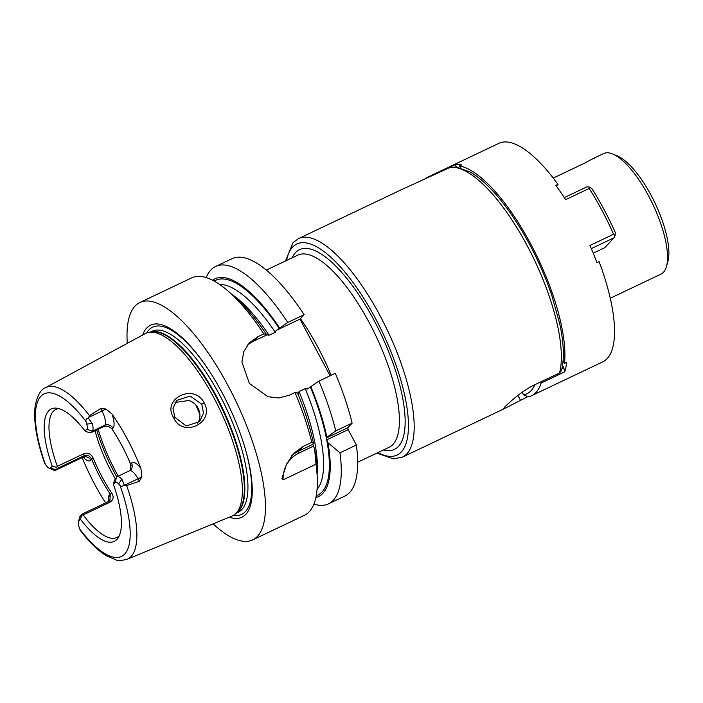 <?xml version="1.0" encoding="UTF-8"?>
<svg xmlns="http://www.w3.org/2000/svg" width="703" height="703" viewBox="0 0 703 703"><rect width="100%" height="100%" fill="white"/><g stroke="black" fill="none" stroke-linecap="round" stroke-linejoin="round"><path stroke-width="1.05" d="M103.306 426.8C106.636 425.5 109.563 426.299 112.067 429.19L112.946 428.25A6.257 5.835 43.1 0 0 104.712 425.297L92.295 431.203L90.898 432.697L103.306 426.8L104.712 425.297A12.513 4.227 -115.4 0 0 101.961 411.044L100.626 408.54L89.483 415.64A95.01 32.118 64.6 0 0 45.51 387.704L145.222 333.609A101.039 34.157 64.6 0 1 148.939 332.343A101.039 34.157 64.6 0 1 219.231 408.294A101.039 34.157 64.6 0 1 236.234 513.111A101.039 34.157 64.6 0 1 235.32 513.998A101.039 34.157 64.6 0 1 231.99 516.081L127.102 559.28A95.01 32.118 -115.4 0 0 131.092 556.486A95.01 32.118 64.6 0 0 126.645 485.545L139.326 481.318L137.99 478.813L124.422 485.263L121.891 479.253A12.513 4.227 -115.4 0 0 117.129 476.696A12.513 4.227 -115.4 0 0 116.672 477.038L114.396 480.386L113.359 484.2A73.332 24.79 64.6 0 1 118.236 537.733A73.332 24.79 64.6 0 1 80.485 519.271L78.771 521.099A8.339 2.821 -115.4 0 0 78.402 521.811A8.339 2.821 -115.4 0 0 78.815 526.248L80.23 530.317C89.228 542.11 97.972 550.616 106.478 555.818L116.065 559.896C117.594 560.862 121.276 560.66 127.102 559.28M100.626 408.54L105.845 408.97L111.97 413.979A96.021 32.461 64.6 0 1 140.899 468.383L141.874 476.739L139.326 481.318M204.142 402.828C215.426 422.626 182.736 438.628 173.571 417.626C161.426 398.61 194.221 382.819 204.142 402.828L201.831 404.251L203.501 413.197L199.555 421.686L186.198 425.93L174.854 417.31L173 408.487L176.602 400.429L190.188 396.061L201.831 404.251M126.645 485.545L124.422 485.263M112.067 429.19C119.185 439.814 125.362 451.44 130.609 464.059L130.055 470.5M45.51 387.704C40.959 389.154 37.514 395.218 35.176 405.886C33.331 421.009 36.547 440.298 44.825 463.76L47.031 466.476A8.339 2.821 64.6 0 0 49.052 468.11A8.339 2.821 64.6 0 0 50.511 467.952L52.224 466.124A73.332 24.79 64.6 0 1 56.627 408.171A73.332 24.79 64.6 0 1 85.098 431.053L86.812 429.234A8.339 2.821 -115.4 0 0 86.768 424.085L86.038 421.563C85.599 419.656 86.346 418.505 88.288 418.109L89.483 415.64M123.842 484.982C122.524 486.538 121.259 486.731 120.055 485.545L118.552 483.857L121.891 479.253M113.359 484.2L115.072 482.372A8.339 2.821 64.6 0 1 118.552 483.857M58.929 408.636A70.924 23.972 64.6 0 0 55.88 409.427A70.924 23.972 64.6 0 0 53.296 411.343A70.924 23.972 -115.4 0 0 57.347 466.317L83.938 453.672C88.016 452.31 91.118 453.839 93.244 458.259L91.706 459.296C89.808 455.746 87.234 454.577 84 455.772L57.409 468.418L56.46 467.433L52.224 466.124M57.409 468.418L56.003 469.92A12.513 4.227 -115.4 0 1 55.546 470.254A12.513 4.227 -115.4 0 1 53.815 470.158L49.052 468.11M85.098 431.053L89.035 432.679L90.898 432.697M56.46 467.433L57.347 466.317M80.485 519.271L81.82 515.141L83.191 514.921A70.924 23.972 -115.4 0 0 116.795 537.523A70.924 23.972 -115.4 0 0 119.334 535.66M86.812 429.234L92.295 431.203A12.513 4.227 -115.4 0 0 92.234 423.478L88.288 418.109M83.191 514.921L109.782 502.276L108.367 501.608L81.776 514.253L81.82 515.141M93.244 458.259C98.49 470.878 104.668 482.504 111.777 493.128C114.079 497.003 113.411 500.053 109.782 502.276M95.072 430.711A70.924 23.972 -115.4 0 0 115.213 478.646M78.402 521.811L79.817 516.828A12.513 4.227 -115.4 0 1 80.37 515.756L81.776 514.253M105.635 502.917A96.865 32.742 64.6 0 1 82.163 457.6M111.777 493.128L110.248 494.165C103.13 483.541 96.952 471.915 91.706 459.296L90.828 460.228A6.257 5.835 43.1 0 0 82.594 457.275L56.003 469.92L50.511 467.952M108.367 501.608L109.984 500.448L110.248 494.165L109.369 495.097A18.77 6.345 -115.4 0 0 108.376 501.608M229.292 517.188A106.338 35.95 -115.4 0 0 245.786 514.376A106.338 35.95 -115.4 0 0 244.6 446.537A106.338 35.95 -115.4 0 0 207.121 367.722A106.338 35.95 -115.4 0 0 146.707 328.037A106.338 35.95 -115.4 0 0 142.656 335.006M127.278 343.345A131.408 44.43 -115.4 0 1 135.029 306.069A131.408 44.43 64.6 0 1 139.818 302.536A131.408 44.43 64.6 0 1 232.57 394.357A131.408 44.43 64.6 0 1 257.474 536.345A131.408 44.43 -115.4 0 1 252.685 539.886L304.531 515.229A131.408 44.43 64.6 0 0 309.311 511.687A131.408 44.43 64.6 0 0 317.238 477.592A131.408 44.43 64.6 0 0 316.016 464.208L283.089 479.859L281.868 478.69L286.552 464.121L293.766 453.356L302.984 446.502L311.798 442.31L313.573 443.567L312.835 444.366L314.628 449.032A120.556 40.756 64.6 0 1 316.851 468.365L317.238 477.592M213.123 523.849A131.408 44.43 -115.4 0 0 252.685 539.886M139.818 302.536L191.664 277.878A131.408 44.43 64.6 0 1 228.879 291.78L235.795 297.896A120.556 40.756 64.6 0 1 266.358 334.294L265.927 334.751L267.026 334.804L253.765 341.113L257.931 336.658L249.24 342.959L243.8 351.614L241.911 362.027L249.372 383.416L267.992 396.747L278.748 397.977L289.1 395.271L294.97 392.485A131.408 44.43 64.6 0 1 311.798 442.31M257.931 336.658L263.801 333.872A131.408 44.43 64.6 0 0 228.879 291.78M291.789 455.649A33.375 31.134 -136.9 0 1 298.661 451.115L312.835 444.366M283.089 479.859A31.705 29.579 -136.9 0 1 299.03 453.013L313.204 446.273M267.026 334.804L269.117 335.261L275.321 332.317L276.182 330.454L287.755 322.484L304.144 314.689L299.97 319.136L276.182 330.454M317.097 474.27A114.721 38.788 -115.4 0 0 299.047 391.553L298.195 393.416L297.097 393.364M330.085 375.78L299.97 319.136M206.207 277.597A131.408 44.43 64.6 0 1 215.61 266.49L231.999 258.695A131.408 44.43 64.6 0 1 304.144 314.689M315.911 497.496A120.556 40.756 -115.4 0 0 327.923 442.714L339.971 452.811L356.359 445.017A131.408 44.43 64.6 0 1 344.874 496.046L328.486 503.84A131.408 44.43 64.6 0 1 313.933 504.121M356.359 445.017L348.178 429.638L347.809 427.74L352.133 423.127A131.408 44.43 64.6 0 0 335.305 373.302L318.916 381.096L307.343 389.058L305.251 388.601L299.047 391.553M504.35 407.494C507.759 403.777 521.802 390.719 534.895 384.699L559.535 372.985L561.477 370.63C564.456 358.715 563.859 343.055 559.693 323.652L551.679 294.996C541.486 265.523 527.909 238.449 510.958 213.8C496.968 193.782 483.453 179.889 470.412 172.121L456.519 167.042L450.201 167.349L400.007 190.355L298.529 238.607A120.978 40.897 64.6 0 1 383.917 323.143A120.978 40.897 64.6 0 1 406.844 453.866A120.978 40.897 64.6 0 1 402.441 457.117L503.91 408.865L503.181 409.049L504.35 407.494M503.91 408.865L527.76 396.659M610.283 298.23L661.031 274.1A66.75 22.566 -115.4 0 0 663.456 272.298A66.75 22.566 -115.4 0 0 666.435 266.595A66.75 22.566 -115.4 0 0 652.744 204.125A66.75 22.566 -115.4 0 0 612.928 154.08A66.75 22.566 -115.4 0 0 603.692 153.544L594.483 157.92M594.176 158.711C596.135 157.068 593.112 158.474 585.089 162.929L553.261 178.061M666.435 266.595L667.85 261.613A62.576 21.152 -115.4 0 0 655.011 203.044A62.576 21.152 -115.4 0 0 617.691 156.128L612.928 154.08M253.765 341.113A33.445 31.204 43.1 0 0 247.263 345.331M294.97 392.485L297.518 392.907A120.556 40.756 64.6 0 1 313.573 443.567M266.358 334.294L263.801 333.872M314.628 449.032L316.016 464.208M215.61 266.49A131.408 44.43 64.6 0 1 287.755 322.484M339.971 452.811A131.408 44.43 64.6 0 1 328.486 503.84M318.916 381.096A131.408 44.43 64.6 0 1 335.744 430.921L352.133 423.127M279.653 327.976A120.556 40.756 -115.4 0 0 212.596 280.242M335.744 430.921L326.869 437.24A120.556 40.756 -115.4 0 0 310.814 386.58M327.923 442.714L326.06 438.083L326.869 437.24M326.06 438.083L347.809 427.74M326.429 439.981L348.178 429.638M197.587 423.443L199.265 419.867C200.443 415.904 200.056 412.02 198.097 408.232C196.04 404.471 193 401.896 188.966 400.508L175.038 402.45M131.03 465.544L128.957 460.184M195.988 405.174A70.924 23.972 -115.4 0 0 199.898 414.471M522.18 392.256L523.568 394.884A117.225 39.632 -115.4 0 0 534.878 384.708M540.115 382.221L541.143 383.056A120.978 40.897 -115.4 0 1 536.038 392.423A120.978 40.897 -115.4 0 1 531.635 395.684A120.978 40.897 -115.4 0 1 528.269 396.791L523.568 394.884M613.57 234.257A120.978 40.897 -115.4 0 0 589.211 188.448L589.316 187.042L591.873 188.606A117.225 39.632 64.6 0 1 615.476 232.992L615.046 235.443L613.57 234.257L589.949 245.496A120.978 40.897 -115.4 0 1 596.97 262.667L599.097 261.657A120.978 40.897 64.6 0 1 607.172 358.6A120.978 40.897 64.6 0 1 602.77 361.852L531.635 395.684M589.211 188.448L565.59 199.678A120.978 40.897 -115.4 0 0 555.871 185.381L557.997 184.371L556.389 186.093M561.934 368.715L563.78 367.836L564.764 371.817A120.978 40.897 64.6 0 0 566.644 362.309L564.518 363.328A120.978 40.897 -115.4 0 0 530.958 244.433A120.978 40.897 -115.4 0 0 459.551 165.917L461.678 164.906A120.978 40.897 64.6 0 0 454.709 164.836L431.088 176.066A120.978 40.897 -115.4 0 0 427.723 177.174L498.858 143.342A120.978 40.897 64.6 0 1 557.997 184.371M427.723 177.174A120.978 40.897 -115.4 0 0 423.883 179.854M564.764 371.817L541.143 383.056M563.78 367.836L562.541 365.49M454.709 164.836L456.976 167.103M591.302 248.616L614.035 237.799L615.046 235.443M614.035 237.799L604.782 247.676L593.218 253.177M564.263 197.613L586.935 186.831L589.316 187.042M564.518 363.328L563.094 360.657M460.579 167.859L459.551 165.917M141.874 476.739A6.257 0.773 -28 0 1 137.99 478.813A12.513 4.227 -115.4 0 0 129.537 470.799L117.129 476.696M140.899 468.383A18.77 6.345 -115.4 0 0 131.487 463.119A6.257 5.835 -136.9 0 1 130.732 469.929L129.537 470.799M131.487 463.119L130.609 464.059M86.038 421.563A90.01 30.431 -115.4 0 0 40.862 396.299A90.01 30.431 -115.4 0 0 45.528 464.78M79.544 528.761A90.01 30.431 -115.4 0 0 124.721 554.026A90.01 30.431 -115.4 0 0 120.055 485.545M88.385 417.503L101.961 411.044A6.257 0.773 152 0 0 105.845 408.97M112.946 428.25A18.77 6.345 -115.4 0 0 111.97 413.979M92.234 423.478L86.768 424.085M115.072 482.372L116.672 477.038M80.37 515.756L78.771 521.099M109.369 495.097A6.257 5.835 -136.9 0 1 109.246 501.098M83.938 456.836L84.703 457.363L82.137 457.609A12.513 4.227 -115.4 0 0 82.594 457.275L84 455.772L83.938 453.672M83.314 457.258A18.77 6.345 -115.4 0 0 90.828 460.228M235.32 513.998L237.35 512.206A100.292 33.902 -115.4 0 0 238.255 511.327A100.292 33.902 -115.4 0 0 221.383 407.292A100.292 33.902 -115.4 0 0 151.611 331.895L148.939 332.343M236.718 512.759A100.204 33.876 -115.4 0 0 238.765 510.984A100.204 33.876 -115.4 0 0 220.988 405.148A100.204 33.876 -115.4 0 0 150.776 332.036M236.313 513.12L238.212 512.215A100.204 33.876 -115.4 0 0 241.858 509.517A100.204 33.876 -115.4 0 0 222.869 401.237A100.204 33.876 -115.4 0 0 152.147 331.218L150.249 332.124M233.449 515.352A103.631 35.036 -115.4 0 0 245.435 511.573A103.631 35.036 -115.4 0 0 244.433 445.992M207.438 368.196A103.631 35.036 -115.4 0 0 148.878 329.979A103.631 35.036 -115.4 0 0 146.699 332.941M299.03 453.013L298.661 451.115L302.984 446.502M269.117 335.261A114.721 38.788 -115.4 0 0 231.366 293.977M331.131 375.279A106.381 35.967 -115.4 0 0 318.169 347.748A106.381 35.967 -115.4 0 0 300.427 318.652M357.678 462.24L389.075 447.301A106.381 35.967 -115.4 0 0 392.951 444.445A106.381 35.967 -115.4 0 0 372.792 329.496A106.381 35.967 -115.4 0 0 297.712 255.163L266.305 270.101M383.443 449.99A110.547 37.373 -115.4 0 0 398.443 446.414A110.547 37.373 -115.4 0 0 374.154 320.515A110.547 37.373 -115.4 0 0 295.436 252.685A110.547 37.373 -115.4 0 0 292.07 257.852M286.525 260.488A116.812 39.491 64.6 0 1 292.518 247.21A116.812 39.491 64.6 0 1 375.701 318.872A116.812 39.491 64.6 0 1 401.36 451.897A116.812 39.491 64.6 0 1 377.898 452.627M559.535 372.985A120.978 40.897 -115.4 0 0 527.417 246.112A120.978 40.897 -115.4 0 0 450.201 167.349M520.413 400.156L517.9 395.429M214.23 281.112A118.895 40.194 64.6 0 1 279.232 328.424M326.851 440.702A118.895 40.194 64.6 0 1 316.262 495.685M310.392 387.037A118.895 40.194 64.6 0 1 326.306 437.846M275.321 332.317A114.721 38.788 -115.4 0 0 219.6 284.451M317.062 489.411A114.721 38.788 -115.4 0 0 305.251 388.601M173.571 417.626L174.854 417.31M98.148 429.252A83.437 28.208 -115.4 0 0 118.201 476.186M96.733 429.92A82.181 27.786 -115.4 0 0 116.777 476.933M82.137 457.609L55.546 470.254M285.471 260.989L293.028 242.667L298.529 238.607M376.834 453.127L393.346 458.857L402.441 457.117"/></g></svg>
